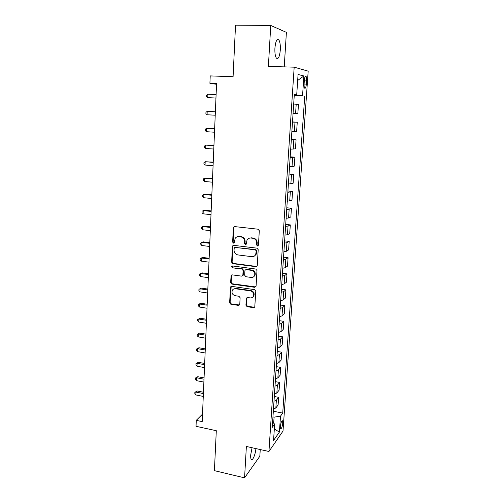 <?xml version="1.0" encoding="UTF-8"?>
<svg xmlns="http://www.w3.org/2000/svg" width="503" height="503" viewBox="0 0 503 503"><rect width="100%" height="100%" fill="white"/><g stroke="black" fill="none" stroke-linecap="round" stroke-linejoin="round"><path stroke-width="0.75" d="M257.486 246.011L258.454 245.175L259.296 230.714L258.058 229.205L234.7 226.595L233.555 227.142L233.348 227.802L232.638 242.088L233.48 243.131L234.291 242.742L235.14 238.428C236.026 237.114 237.253 236.517 238.831 236.636L240.761 236.863C243.251 237.416 244.546 239.013 244.659 241.66L244.559 243.509L245.414 244.559L246.244 244.15L247.042 239.931C247.935 238.548 249.205 237.913 250.852 238.038L252.802 238.265C255.323 238.824 256.631 240.434 256.731 243.094L256.624 244.955L257.486 246.011M248.991 238.271L251.311 237.825L253.261 238.051C255.776 238.604 257.083 240.214 257.184 242.867L257.077 244.728L258.19 245.772M234.385 226.601L233.838 227.608L233.128 241.868L234.153 242.911M237.102 236.831L241.239 236.649C243.722 237.202 245.018 238.799 245.131 241.44L245.03 243.289L246.099 244.332M252.066 447.733L250.689 455.02C250.576 457.227 250.764 458.679 251.261 459.377C252.537 461.326 255.455 454.479 255.914 448.588M280.316 49.986C280.523 45.201 280.026 41.85 278.832 39.919C276.92 38.505 275.613 41.24 274.908 48.118C274.72 52.922 275.21 56.261 276.399 58.128C278.316 59.505 279.624 56.795 280.316 49.986M282.755 423.092L282.529 420.785C281.63 420.659 280.932 422.52 280.429 426.374L280.661 428.675C281.561 428.789 282.258 426.928 282.755 423.092M245.91 305.208L247.105 306.692L253.537 307.666L254.769 307.037L255.788 291.118L254.581 289.621L231.701 286.364L230.537 286.93L229.62 302.749L230.802 304.227L238.447 305.384L239.78 304.277L240.126 297.738L238.931 296.254L235.121 295.695C232.386 294.764 231.462 292.953 232.348 290.269C233.059 289.112 234.102 288.603 235.473 288.741L250.532 290.897C253.235 291.778 254.191 293.557 253.405 296.229C252.688 297.487 251.601 298.04 250.136 297.895L247.614 297.524L246.407 298.134L245.91 305.208L246.369 304.868L247.564 306.358L254.637 307.251M284.233 66.88L286.396 32.362L270.752 25.464L235.53 25.15L233.084 76.714L210.216 75.909L209.914 83.328L216.573 83.586L202.2 421.615L196.271 420.345L196.032 426.299L216.303 430.713L214.41 470.657L244.565 477.85L259.825 456.252L260.246 449.55M270.752 25.464L268.382 66.415L294.18 67.169L268.942 451.487L246.376 446.469L244.565 477.85M255.901 266.691L257.127 266.068L257.272 265.527L258.196 249.67L256.964 248.161L233.757 245.351L232.606 245.904L232.417 246.527L231.638 262.195L232.839 263.679L255.901 266.691L256.888 266.376M256.983 270.532L256.077 286.182L254.713 287.314L231.814 284.088L230.619 282.604L231.116 275.43L232.273 274.871L241.528 276.128L242.716 275.537L242.874 274.984L243.112 270.557L241.905 269.067L232.248 267.785L231.531 266.332L232.342 265.942L255.763 269.03L256.983 270.532M304.34 80.405L304.114 83.63C304.001 85.799 304.17 87.302 304.623 88.126C305.422 88.735 306 87.396 306.352 84.102L306.572 80.92C306.692 78.738 306.522 77.223 306.063 76.381C305.271 75.758 304.692 77.104 304.34 80.405M294.18 67.169L308.188 71.162L283.007 431.077L268.942 451.487M294.293 94.891L296.707 94.897L294.318 94.545L272.261 427.368L274.651 424.111L272.601 422.231M296.707 94.897L298.072 74.488L303.9 75.966L302.542 95.759L294.268 95.249M294.242 95.633L302.542 95.759M304.736 96.086L282.717 413.108L280.504 416.126L279.404 432.071L273.557 440.446L274.651 424.111M202.52 414.139L196.271 420.345M209.914 83.328L216.541 84.278M295.544 95.306L295.569 94.891M273.682 423.224L274.091 417.15L272.953 416.918M297.839 113.703L293.067 113.452L297.839 113.703L298.461 104.435L293.689 104.033M292.501 121.94L297.26 122.21L292.495 122.091M291.872 131.402L296.638 131.371L297.26 122.21M291.338 139.476L296.072 139.784L291.306 139.947M290.696 149.158L295.456 148.85L296.072 139.784M290.187 156.829L294.89 157.175L290.137 157.615M289.533 166.726L294.286 166.147L294.89 157.175M289.055 173.994L293.727 174.378L288.98 175.088M288.382 184.098L293.123 183.255L293.727 174.378M287.93 190.983L292.576 191.404L287.835 192.372M287.244 201.288L291.979 200.181L292.576 191.404M286.811 207.789L291.432 208.248L289.168 209.185L286.704 209.468M286.119 218.289L288.577 217.962L290.847 216.931L291.432 208.248M285.71 224.42L290.306 224.91L288.037 226.029L285.578 226.388M285 235.115L287.458 234.719L289.722 233.511L290.306 224.91M284.623 240.874L289.187 241.402L286.924 242.698L284.472 243.125M283.899 251.758L286.345 251.293L288.609 249.909L289.187 241.402M283.541 257.159L288.081 257.725L285.817 259.19L283.371 259.686M282.805 268.231L285.245 267.697L287.509 266.144L288.081 257.725M282.472 273.28L286.987 273.877L284.723 275.512L282.29 276.078M281.73 284.528L284.157 283.931L286.421 282.208L286.987 273.877M281.416 289.238L285.905 289.866L283.642 291.665L281.215 292.293M280.661 300.662L283.082 299.995L285.346 298.109L285.905 289.866M280.372 305.025L284.836 305.686L282.567 307.647L280.152 308.345M279.599 316.626L282.013 315.897L284.283 313.853L284.836 305.686M279.335 320.656L283.774 321.348L281.504 323.467L279.096 324.228M278.555 332.42L280.957 331.634L283.227 329.434L283.774 321.348M278.31 336.13L282.724 336.853L280.46 339.129L278.058 339.946M277.518 348.057L279.913 347.208L282.183 344.857L282.724 336.853M277.291 351.446L281.686 352.201L279.416 354.628L277.027 355.508M276.493 363.537L278.882 362.625L281.146 360.123L281.686 352.201M276.292 366.612L280.655 367.397L278.392 369.969L276.002 370.906M275.481 378.853L277.857 377.885L280.121 375.238L280.655 367.397M275.292 381.626L279.637 382.437L277.373 385.16L274.996 386.153M274.475 394.025L276.845 392.994L279.108 390.202L279.637 382.437M274.311 396.496L278.624 397.332L276.361 400.193L273.997 401.249M273.475 409.033L275.845 407.952L278.109 405.016L278.624 397.332M273.336 411.215L282.717 413.108M274.091 417.15L280.504 416.126M297.675 80.461L303.9 75.966M279.404 432.071L274.324 429.028M233.373 245.363L232.908 246.3L232.128 261.937L233.323 263.421L256.348 266.427M256.285 250.934L255.423 249.878L235.064 247.388L234.253 247.784L234.027 250.148C234.14 252.764 235.429 254.355 237.888 254.92L251.77 256.668C253.474 256.807 254.769 256.146 255.662 254.688L256.285 250.934L256.731 250.689L255.876 249.639L255.423 249.878M234.87 247.388L255.876 249.639M254.355 256.09L256.109 254.436L256.618 252.644L256.172 252.883M256.731 250.689L256.618 252.644M231.801 274.896L231.11 282.315L232.298 283.793L255.763 286.949M242.515 275.807L243.339 274.701L243.578 270.287L242.377 268.797L232.248 267.785M232.116 265.942L232.738 267.521M251.223 277.449C252.669 277.581 253.757 277.027 254.487 275.789C255.329 273.054 254.38 271.243 251.619 270.356L246.25 269.646L245.055 270.243L244.898 270.796L244.659 275.229L245.866 276.719L251.223 277.449M253.594 276.839L254.933 275.506C255.782 272.777 254.826 270.966 252.078 270.086L251.619 270.356M245.741 269.683L246.715 269.375L252.078 270.086M247.017 297.587L246.369 304.868M252.663 297.185L253.852 295.909C254.644 293.243 253.688 291.463 250.984 290.583L250.532 290.897M233.625 289.03L235.957 288.439L250.984 290.583M231.191 286.402L230.104 302.422L231.286 303.894L239.503 304.994M216.101 94.577L207.89 94.206L207.752 97.651L215.957 98.091M207.89 94.206L206.632 95.205L206.576 96.582L207.752 97.651L215.957 98.035M207.066 114.766L205.897 113.665L205.953 112.307L207.205 111.358L215.372 111.792L208.494 111.415L207.205 111.358L207.066 114.766L215.227 115.212M214.649 128.73L206.526 128.328L206.387 131.698L214.504 132.22M214.649 128.831L206.526 128.328L205.281 129.233L205.23 130.579L206.387 131.698M213.938 145.512L205.853 145.122L205.721 148.46L213.788 149.045M213.932 145.694L205.853 145.122L204.62 145.983L204.564 147.316L205.721 148.46M213.234 162.117L205.186 161.746L205.054 165.047L213.083 165.701M213.222 162.381L205.186 161.746L203.96 162.557L203.91 163.877L205.054 165.047M212.536 178.552L204.526 178.194L204.4 181.47L212.379 182.187M212.518 178.905L204.526 178.194L203.313 178.967L203.256 180.275L204.4 181.47M211.845 194.824L205.149 194.177L203.878 194.485L203.746 197.723L211.688 198.503M211.826 195.252L203.878 194.485L202.665 195.208L202.615 196.503L203.746 197.723M211.159 210.927L204.501 210.229L203.231 210.606L203.105 213.813L211.002 214.655M211.134 211.436L203.231 210.606L202.03 211.291L201.98 212.568L203.105 213.813M210.48 226.872L203.86 226.124L202.596 226.564L202.464 229.739L210.323 230.644M210.455 227.457L202.596 226.564L201.401 227.205L201.351 228.475L202.464 229.739M209.808 242.653L203.218 241.855L201.961 242.364L201.835 245.508L209.65 246.47M209.782 243.314L201.961 242.364L200.772 242.968L200.722 244.219L201.835 245.508M209.147 258.284L202.59 257.435L201.338 258.008L201.213 261.12L208.984 262.138M209.116 259.02L201.338 258.008L200.156 258.567L200.106 259.812L201.213 261.12M208.487 273.758L201.967 272.859L200.716 273.494L200.59 276.575L208.324 277.656M208.456 274.563L200.716 273.494L199.54 274.022L201.967 272.859M200.59 276.575L199.496 275.248L199.54 274.022M207.833 289.074L201.351 288.131L200.1 288.829L199.98 291.878L207.67 293.016M207.802 289.954L200.1 288.829L198.936 289.313L201.351 288.131M199.98 291.878L198.886 290.533L198.936 289.313M207.192 304.246L200.741 303.259L199.496 304.019L199.377 307.037L207.022 308.226M207.154 305.195L199.496 304.019L198.339 304.466L200.741 303.259M199.377 307.037L198.289 305.667L198.339 304.466M206.551 319.267L200.137 318.236L198.892 319.053L198.773 322.046L206.381 323.284M206.507 320.285L198.892 319.053L197.742 319.462L200.137 318.236M198.773 322.046L197.692 320.656L197.742 319.462M205.922 334.149L199.534 333.068L198.295 333.948L198.182 336.903L205.746 338.198M205.872 335.231L198.295 333.948L197.151 334.319L199.534 333.068M198.182 336.903L197.107 335.501L197.151 334.319M205.293 348.881L198.943 347.755L197.71 348.692L197.591 351.622L205.123 352.968M205.243 350.025L197.71 348.692L196.572 349.032L198.943 347.755M197.591 351.622L196.522 350.201L196.572 349.032M204.677 363.474L198.358 362.305L197.126 363.298L197.006 366.203L204.501 367.599M204.62 364.681L197.126 363.298L195.994 363.6L198.358 362.305M197.006 366.203L195.944 364.757L195.994 363.6M204.061 377.923L197.773 376.716L196.547 377.766L196.428 380.639L203.885 382.085M204.004 379.199L196.547 377.766L195.422 378.03L197.773 376.716M196.428 380.639L195.378 379.18L195.422 378.03M203.451 392.239L197.195 390.994L195.969 392.089L195.856 394.937L203.275 396.433M203.394 393.572L195.969 392.089L194.856 392.321L197.195 390.994M195.856 394.937L194.812 393.459L194.856 392.321M295.575 113.584L296.204 104.209M294.381 131.453L294.997 122.185M293.192 149.133L293.809 139.966M292.023 166.619L292.627 157.552M290.86 183.916L291.463 174.943M289.715 201.03L290.306 192.159M288.577 217.962L289.168 209.185M287.458 234.719L288.037 226.029M286.345 251.293L286.924 242.698M285.245 267.697L285.817 259.19M284.157 283.931L284.723 275.512M283.082 299.995L283.642 291.665M282.013 315.897L282.567 307.647M280.957 331.634L281.504 323.467M279.913 347.208L280.46 339.129M278.882 362.625L279.416 354.628M277.857 377.885L278.392 369.969M276.845 392.994L277.373 385.16M275.845 407.952L276.361 400.193M304.309 80.838L306.572 80.92M304.095 84.02L306.352 84.102M257.184 242.867L256.731 243.094M253.261 238.051L252.802 238.265M251.311 237.825L250.852 238.038M245.03 243.289L244.559 243.509M245.131 241.44L244.659 241.66M241.239 236.649L240.761 236.863M239.315 236.429L238.831 236.636M233.128 241.868L232.638 242.088M233.838 227.608L233.348 227.802M257.077 244.728L256.624 244.955M233.323 263.421L232.839 263.679M232.128 261.937L231.638 262.195M232.908 246.3L232.417 246.527M235.549 247.162L235.064 247.388M255.159 287.012L254.713 287.314M232.298 283.793L231.814 284.088M231.11 282.315L230.619 282.604M231.437 275.726L230.952 276.009M243.339 274.701L242.874 274.984M243.578 270.287L243.112 270.557M242.377 268.797L241.905 269.067M246.715 269.375L246.25 269.646M246.734 298.317L246.269 298.644M235.957 288.439L235.473 288.741M238.919 305.051L238.447 305.384M231.286 303.894L230.802 304.227M230.104 302.422L229.62 302.749M230.864 287.188L230.38 287.49M253.984 307.327L253.537 307.666M247.564 306.358L247.105 306.692M277.015 39.894L278.832 39.919M282.12 420.703L282.529 420.785M305.34 76.355L306.063 76.381M234.046 226.947L233.555 227.142M233.096 245.678L232.606 245.904M256.109 254.436L255.662 254.688M231.606 275.154L231.116 275.43M243.188 275.254L242.716 275.537M232.021 266.068L231.531 266.332M254.933 275.506L254.487 275.789M246.866 297.814L246.407 298.134M253.852 295.909L253.405 296.229M231.022 286.628L230.537 286.93"/></g></svg>
